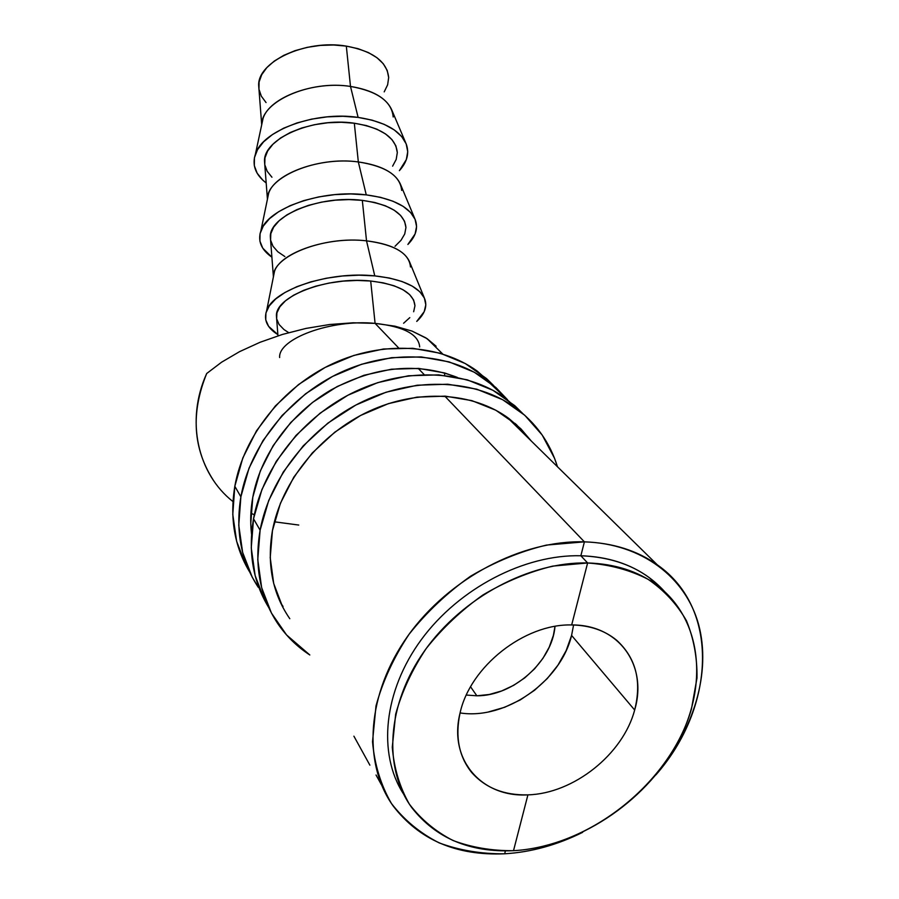 <?xml version="1.0" encoding="UTF-8"?>
<svg xmlns="http://www.w3.org/2000/svg" width="899" height="899" viewBox="0 0 899 899"><rect width="100%" height="100%" fill="white"/><g stroke="black" fill="none" stroke-linecap="round" stroke-linejoin="round"><path stroke-width="1.35" d="M571.674 624.951C589.677 625.299 604.667 630.401 616.669 640.257C635.93 657.899 641.92 681.15 634.66 710.008C623.063 754.239 573.663 793.626 527.915 794.862C481.853 797.683 448.241 759.869 460.03 713.154C470.02 666.519 524.522 623.614 571.674 624.951L587.62 562.965L580.855 555.762L584.406 541.85L444.78 396.111L584.406 541.85L546.491 545.075C520.42 551.357 495.113 561.74 470.548 576.237C447.106 592.834 426.598 612.185 409.034 634.323C393.672 657.495 382.659 681.375 375.996 705.962L372.523 741.742C374.546 764.622 380.861 785.22 391.481 803.549C404.28 820.124 420.193 833.249 439.195 842.902C459.535 850.387 481.358 854.016 504.665 853.792C456.377 855.893 419.17 839.891 393.043 805.819C362.252 762.757 366.781 693.489 407.955 635.807C449.039 578.124 522.027 539.917 584.406 541.85L580.855 555.762C524.6 554.267 459.153 588.126 421.361 639.582C383.513 691.05 377.468 753.576 403.449 793.884C377.468 753.576 383.513 691.05 421.361 639.582C459.153 588.126 524.6 554.267 580.855 555.762L587.62 562.965L552.716 566.112C528.736 571.989 505.463 581.619 482.898 594.992C461.344 610.286 442.465 628.098 426.272 648.437C412.09 669.733 401.887 691.679 395.65 714.278L392.279 747.193C394.02 768.252 399.718 787.243 409.382 804.156C421.069 819.472 435.655 831.597 453.13 840.554C471.851 847.487 491.978 850.87 513.509 850.69C469.739 852.555 435.891 838.273 411.956 807.853C382.895 768.431 386.671 704.411 424.519 650.876C462.277 597.329 529.769 561.504 587.62 562.965L571.674 624.951C619.344 624.547 647.853 665.856 634.66 710.008C623.063 754.239 573.663 793.626 527.915 794.862L513.509 850.69L527.915 794.862C504.148 795.435 485.381 787.951 471.593 772.398C458.883 756.43 455.029 736.674 460.03 713.154C470.02 666.519 524.522 623.614 571.674 624.951M460.086 712.929C505.53 720.178 560.718 681.532 571.584 635.413L634.672 710.03L571.584 635.413L573.584 624.985M476.852 695.792L470.593 686.836L476.852 695.792L466.367 695.062L476.852 695.792L489.258 694.489L501.687 690.949L513.677 685.33L524.802 677.835L534.669 668.744L542.906 658.394L549.233 647.134L553.391 635.379L554.998 626.412C552.166 661.585 513.329 696.084 476.852 695.792M261.811 124.276C261.609 101.317 310.065 79.91 350.498 86.439L346.317 46.107C305.402 39.028 256.811 61.975 258.71 86.001L261.699 124.781M405.685 142.739L391.84 110.127C386.491 97.991 372.714 90.091 350.498 86.439L358.117 117.398L350.498 86.439C313.965 80.652 269.284 97.497 263.047 118.499L255.428 154.122C262.486 130.4 315.167 110.925 358.117 117.398C384.188 121.489 400.235 130.389 406.258 144.087C409.483 153.111 407.191 161.966 399.381 170.664L406.337 159.561L407.73 151.65L406.168 143.874L401.662 136.536L394.313 129.95L384.334 124.41L372.107 120.151L358.117 117.398L342.946 116.286L327.225 116.859L311.661 119.118L296.917 122.961L283.635 128.197L272.375 134.603L263.553 141.873L257.507 149.695L254.417 157.752L254.327 165.697L257.17 173.237L262.766 180.115L266.183 182.969C255.44 174.721 251.855 165.101 255.428 154.134M414.877 218.85L400.505 184.374C395.38 172.754 381.322 165.27 358.33 161.944L366.253 194.869C393.245 198.555 409.618 206.927 415.349 219.985C418.249 228.267 415.754 236.426 407.876 244.461L415.08 233.998L416.574 226.57L415.068 219.289L410.54 212.445L403.1 206.332L392.964 201.219L380.524 197.331L366.253 194.869L350.767 193.948L334.709 194.633L318.785 196.903L303.693 200.634L290.096 205.68L278.533 211.793L269.486 218.693L263.261 226.087L260.047 233.661L259.912 241.123L262.766 248.169L271.903 257.193C261.193 249.72 257.53 240.921 260.901 230.807C267.632 208.287 322.022 189.105 366.253 194.869L358.33 161.944C320.729 156.729 274.611 173.372 268.632 193.397L267.486 198.96C266.61 177.17 316.639 156.044 358.33 161.944L354.318 123.219C312.56 116.859 262.733 138.985 264.542 161.651L267.43 199.196M424.44 298.198L409.528 261.789C404.662 250.776 390.323 243.798 366.522 240.842L374.771 275.881C402.718 279.095 419.406 286.848 424.822 299.142C427.385 306.649 424.688 314.066 416.743 321.415L424.204 311.65L425.823 304.761L424.362 298.03L419.811 291.726L412.281 286.14L401.988 281.499L389.312 278.016L374.771 275.881L358.937 275.184L342.519 275.982L326.236 278.252L310.784 281.87L296.839 286.691L284.983 292.478L275.678 298.974L269.262 305.896L265.935 312.953L265.744 319.853L268.61 326.348L277.858 334.608C267.205 327.944 263.452 319.999 266.621 310.784C273.004 289.68 329.203 270.925 374.771 275.881L366.522 240.842C327.798 236.28 280.162 252.608 274.476 271.498L273.42 276.802C271.835 256.361 323.516 235.662 366.522 240.842L362.319 200.365C319.707 194.768 268.655 215.996 270.363 237.235L273.408 276.813M279.634 357.544C278.083 338.754 331.135 319.066 375.085 323.37L370.691 281.016C327.202 276.263 274.836 296.49 276.442 316.145L277.96 335.821M442.656 353.948L427.081 338.642L436.105 346.227L425.879 337.867L412.034 331.09L394.942 326.18L375.085 323.37L398.605 347.913L375.085 323.37L353.116 322.797L329.798 324.494L305.952 328.427L282.432 334.439L260.058 342.283L239.572 351.644L221.615 362.185L206.691 373.512C190.633 413.113 192.97 448.859 213.681 480.751M424.137 374.568L418.215 368.388L424.137 374.568M353.903 736.18L369.882 765.173M504.665 853.792L505.395 850.915L504.665 853.792C531.084 852.185 557.088 845.026 582.653 832.328M513.509 850.69C590.328 846.555 670.272 782.523 691.455 708.974L696.995 678.003C697.276 657.607 693.77 638.537 686.476 620.782C677.037 604.207 664.215 590.362 647.999 579.259C630.075 570.067 609.949 564.639 587.62 562.965C614.658 563.797 637.605 571.09 656.461 584.856C702.524 619.006 708.817 686.69 676.43 744.81C644.1 803.032 577.057 847.094 513.509 850.69M444.477 375.389L444.881 373.029M664.26 591.216L649.303 577.652C630.536 563.931 607.724 556.638 580.855 555.762C616.208 557.189 644.01 569.011 664.26 591.216M655.899 774.882C694.084 729.831 711.345 672.115 698.635 624.625C685.757 577.349 642.055 543.614 584.406 541.85C612.893 542.872 637.189 550.536 657.293 564.83C720.11 608.488 715.435 707.21 655.899 774.882M427.081 338.642L412.034 331.09L394.942 326.18L375.085 323.37L353.116 322.797L329.798 324.494L305.952 328.427L282.432 334.439L260.058 342.283L239.572 351.644L221.615 362.185L206.691 373.512C185.374 420.451 197.522 473.795 232.965 501.575M250.9 513.16L254.293 514.801M274.375 521.802L298.749 525.05M361.555 322.898L375.085 323.37C403.752 326.539 418.619 334.394 419.676 346.935M414.956 305.918C413.821 292.793 399.066 284.5 370.691 281.016L375.085 323.37M288.669 332.63L283.938 329.528L279.05 324.449L276.656 318.819M276.634 318.707L276.914 312.863L279.87 306.784L285.455 300.828L293.512 295.254L303.738 290.298L315.74 286.174L329.012 283.073L343.002 281.129L357.094 280.443L370.691 281.016L383.21 282.837L394.144 285.803L403.055 289.77L409.618 294.569L413.619 299.985L414.956 305.784L413.652 311.739M409.798 317.628L403.595 323.247M405.943 227.694C404.685 213.524 390.132 204.421 362.319 200.365L366.522 240.842C394.616 244.607 409.27 253.316 410.472 266.969M284.859 256.552L277.813 251.765L272.981 246.225L270.599 240.123M270.577 239.999L270.801 233.684L273.644 227.155L279.072 220.806L286.916 214.872L296.884 209.636L308.593 205.32L321.55 202.129L335.226 200.185L349.003 199.589L362.319 200.365L374.602 202.455L385.334 205.77L394.099 210.152L400.583 215.4L404.561 221.278L405.943 227.548L404.73 233.976L401.021 240.291L395.009 246.292M397.324 152.763C395.931 137.637 381.592 127.793 354.318 123.219L358.33 161.944C385.885 166.259 400.325 175.743 401.651 190.397M271.947 177.227L267.172 171.271L264.789 164.742M264.767 164.607L264.947 157.876L267.688 150.942L272.959 144.211L280.589 137.974L290.321 132.479L301.749 127.995L314.414 124.714L327.775 122.77L341.272 122.275L354.318 123.219L366.354 125.568L376.906 129.198L385.536 133.94L391.942 139.592L395.897 145.896L397.313 152.605L396.189 159.438L392.616 166.158M258.957 89.125L259.081 82L261.721 74.684L266.846 67.605L274.274 61.076L283.758 55.356L294.906 50.704L307.278 47.344L320.347 45.411L333.54 44.995L346.317 46.107L358.117 48.692L368.478 52.614L376.962 57.716L383.289 63.75L387.222 70.459L388.671 77.572L387.638 84.798L384.199 91.878M266.059 102.565L261.351 96.215L258.979 89.271M388.683 77.73C387.177 61.716 373.051 51.164 346.317 46.107L350.498 86.439C377.524 91.26 391.75 101.441 393.2 116.994M571.584 635.413L566.156 650.618L557.953 665.159L547.289 678.531L534.545 690.275L520.184 699.973L504.687 707.266L488.629 711.884M522.454 413.248L505.137 397.942C466.761 370.366 407.899 366.803 355.644 391.346C303.446 415.922 262.946 466.806 253.518 518.768L260.103 530.208L257.766 559.639L261.643 587.62L271.431 613.039L286.579 634.964L309.818 654.978C296.996 646.617 286.275 636.11 277.667 623.457C260.002 596.79 254.147 565.707 260.103 530.208L253.518 518.768C247.933 552.065 252.967 581.586 268.621 607.353M521.454 431.374L515.06 423.418M289.804 618.703L289.411 618.141C272.419 593.216 266.767 564.01 272.453 530.556C281.522 481.819 319.842 434.161 368.938 411.304C418.08 388.48 473.222 392.155 508.789 418.417L520.982 428.924L531.298 441.038L516.251 424.452L495.798 410.214L471.818 400.606L445.207 396.144L417.001 397.133L388.39 403.64L360.589 415.462L334.833 432.149L312.268 452.984L293.861 477.066L280.421 503.305L272.453 530.556L270.217 557.65L273.689 583.451L282.612 606.926M280.567 602.768L283.039 606.454M514.97 407.404C476.245 379.614 416.687 376.13 363.735 401.078C310.84 426.07 269.734 477.65 260.103 530.208L268.689 500.586L283.275 472.031L303.255 445.837L327.809 423.171L355.835 405.044L386.064 392.222L417.181 385.222L447.803 384.221L476.672 389.166L502.642 399.695L524.735 415.237L542.198 435.037L554.514 458.243L557.47 466.761C549.974 442.477 535.804 422.687 514.97 407.404L505.137 397.942M522.465 413.259L514.812 405.707L492.922 390.29L467.222 379.816L438.678 374.872L408.404 375.782L377.681 382.648L347.846 395.245L320.201 413.102L295.996 435.442L276.296 461.299L261.946 489.483L253.518 518.768L251.259 547.873L255.136 575.562L264.857 600.757M493.798 385.705L477.155 371.04C439.825 344.103 382.94 340.316 332.664 363.702C282.443 387.143 243.674 436.037 234.819 486.28L240.876 496.821L238.763 525.286L242.64 552.424L252.214 577.158L258.283 587.305C241.112 561.291 235.302 531.129 240.876 496.821L234.819 486.28C229.593 518.318 234.538 546.873 249.63 571.933M252.788 497.248C260.485 454.995 290.591 413.484 331.237 389.829C375.141 366.23 417.192 362.083 457.366 377.411L444.466 372.905L418.72 368.421L391.492 369.197L363.904 375.299L337.159 386.548L312.414 402.505L290.77 422.496L273.161 445.646L260.328 470.93L252.788 497.248L250.765 523.465L251.551 534.107C250.113 522.105 250.529 509.823 252.788 497.248M507.497 399.684L486.235 379.771C448.556 352.622 391.031 348.902 340.114 372.669C289.253 396.47 249.922 446.016 240.876 496.821L249.012 468.21L262.924 440.701L282.05 415.518L305.593 393.784L332.506 376.445L361.6 364.252L391.582 357.678L421.148 356.914L449.084 361.881L474.256 372.22L495.742 387.413L507.497 399.695M493.809 385.716L486.573 378.614L465.289 363.544L440.364 353.262L412.731 348.295L383.502 348.992L353.88 355.431L325.157 367.433L298.592 384.514L275.364 405.955L256.507 430.823L242.809 457.996L234.819 486.28L232.774 514.442L236.639 541.31L246.146 565.819M260.901 230.796L268.632 193.397M266.621 310.784L274.476 271.498M381.513 784.917L376.04 775.005M656.461 584.856L649.303 577.652M657.293 564.83L506.879 417.046M464.244 760.981L471.593 772.398M486.224 379.76L477.155 371.04"/></g></svg>
